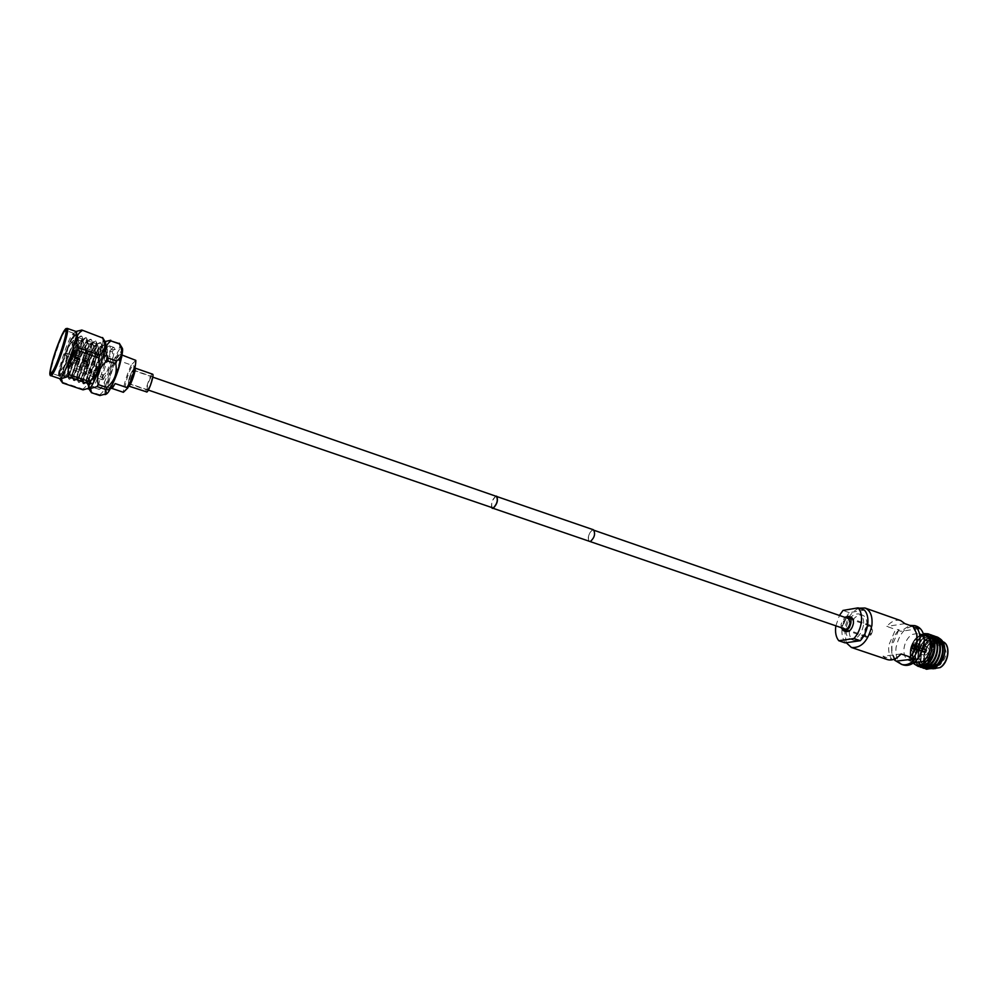<?xml version="1.0" encoding="UTF-8"?>
<svg xmlns="http://www.w3.org/2000/svg" width="998" height="998" viewBox="0 0 998 998"><rect width="100%" height="100%" fill="white"/><g stroke="black" fill="none" stroke-linecap="round" stroke-linejoin="round"><path stroke-width="0.75" stroke-dasharray="4.99 3.74" d="M492.463 508.082C490.767 504.377 491.839 500.509 495.682 496.468L496.493 496.418M132.647 370.495L133.083 370.283C133.208 373.838 131.861 378.117 129.004 383.107L128.58 383.307C128.443 379.776 129.79 375.51 132.647 370.495M589.394 541.615C587.236 537.71 588.284 533.768 592.55 529.788L593.473 529.788M495.744 496.193L495.781 496.181C492.264 499.374 490.929 503.254 491.752 507.832M869.071 626.045L870.156 626.133C873.075 629.9 872.252 633.343 867.686 636.462L866.626 636.375C863.707 632.632 864.518 629.189 869.071 626.045M592.488 530.063L593.386 530.063C595.432 533.805 594.421 537.573 590.354 541.34L589.494 541.353C587.435 537.623 588.433 533.855 592.488 530.063M103.168 379.452C106.013 376.832 112.387 356.922 110.379 356.935L109.668 357.346C106.774 360.153 100.499 379.764 102.482 379.826L103.168 379.452M72.941 354.253L73.927 351.221L72.941 354.253M89.608 356.748L88.647 359.754L89.608 356.748M72.093 355.288L73.066 352.269L72.093 355.288M88.722 357.771L87.749 360.777L88.722 357.771M70.696 359.018L71.669 355.999L70.696 359.018M87.325 361.476L86.364 364.495L87.325 361.476M70.147 361.713L71.132 358.694L70.147 361.713M86.814 364.17L85.853 367.189L86.814 364.17M71.008 360.69L71.981 357.658L71.008 360.69M87.699 363.16L86.726 366.179L87.699 363.16M72.405 356.947L73.39 353.916L72.405 356.947M89.109 359.43L88.136 362.461L89.109 359.43M67.59 353.329L66.604 356.361L67.59 353.329M71.22 357.87L72.205 354.851L71.22 357.87M64.483 354.727L64.97 353.205L64.483 354.727M69.885 362.336C72.355 357.534 73.665 353.492 73.802 350.223L73.465 350.448C70.995 355.263 69.685 359.305 69.548 362.548L69.885 362.336M70.209 362.449C72.679 357.646 73.989 353.604 74.126 350.335L73.79 350.56C71.32 355.375 70.01 359.417 69.872 362.661L70.209 362.449M73.515 351.171L72.542 354.19L73.515 351.171M72.667 352.207L71.681 355.238L72.667 352.207M71.27 355.937L70.297 358.956L71.27 355.937M70.721 358.631L69.748 361.663L70.721 358.631M71.582 357.596L70.596 360.627L71.582 357.596M72.979 353.853L71.993 356.885L72.979 353.853M147.617 389.806L147.155 390.018C146.906 386.301 148.303 381.86 151.347 376.67L151.833 376.458C152.058 380.188 150.661 384.642 147.617 389.806M128.917 383.407L128.48 383.619C128.33 379.914 129.752 375.448 132.722 370.208L133.183 369.984C133.32 373.701 131.898 378.18 128.917 383.407M104.029 360.166C105.751 353.342 106.449 348.564 106.112 345.857L105.339 344.41L103.78 345.121C97.841 350.211 85.653 385.877 88.41 385.764L89.371 385.028C93.026 380.837 102.844 350.286 101.384 344.16L100.636 342.763L99.089 343.474C93.213 348.601 80.988 384.292 83.682 384.168L84.618 383.419C88.248 379.203 98.091 348.489 96.656 342.464L95.92 341.104L94.398 341.827C88.573 346.98 76.322 382.721 78.942 382.558L79.865 381.81C83.445 377.556 93.325 346.68 91.903 340.755L91.192 339.445L89.683 340.168C83.919 345.358 71.631 381.136 74.189 380.949L75.087 380.201C78.63 375.897 88.548 344.871 87.138 339.033L86.452 337.773L84.967 338.509C79.254 343.724 66.928 379.539 69.423 379.34L70.309 378.579C73.802 374.238 83.77 343.05 82.36 337.324L81.699 336.101L80.227 336.85C74.576 342.089 62.225 377.955 64.645 377.718L65.506 376.957C68.962 372.578 78.967 341.229 77.57 335.602L76.933 334.43L75.486 335.178C69.885 340.455 57.497 376.358 59.855 376.096L65.207 365.093C71.295 349.425 74.201 338.921 73.952 333.569L72.505 334.13C67.664 339.682 55.95 375.859 59.032 375.822L60.092 375.123L59.069 375.535C58.084 372.466 69.723 339.819 74.887 334.966L76.335 334.218C80.252 334.23 68.937 371.618 64.907 376.745L63.86 377.132C62.849 373.938 74.426 341.453 79.64 336.638L81.1 335.889C85.092 335.927 73.802 373.264 69.71 378.367L68.625 378.729C67.59 375.41 79.129 343.075 84.368 338.31L85.865 337.561C89.907 337.623 78.655 374.924 74.488 379.989L73.378 380.313C72.33 376.882 83.807 344.697 89.096 339.969L90.606 339.233C94.71 339.32 83.483 376.57 79.266 381.61L78.118 381.897C77.046 378.342 88.485 346.306 93.812 341.615L95.334 340.892C99.501 341.004 88.311 378.205 84.032 383.22L82.846 383.469C81.761 379.814 93.151 347.915 98.503 343.275L100.05 342.551C104.279 342.688 93.113 379.851 88.772 384.829L87.562 385.041C86.452 381.261 97.792 349.525 103.193 344.921L104.753 344.21C109.044 344.372 97.916 381.473 93.513 386.426L92.253 386.6C91.142 382.721 102.432 351.134 107.859 346.556L109.443 345.857C110.928 346.967 110.516 352.219 108.183 361.613L104.029 360.166L105.688 361.787L108.183 361.613M112.375 348.14C107.023 353.429 95.583 389.257 99.214 389.42L100.424 388.771C105.638 384.093 117.427 347.304 113.722 347.366L112.375 348.14M135.803 360.353L131.274 364.994L118.812 360.665L122.816 355.3M109.892 387.449C114.146 383.706 123.478 354.477 120.434 354.477L119.348 355.076C115.007 359.205 105.9 387.823 108.882 387.96L109.892 387.449M121.631 356.498L121.245 352.157L119.997 352.843C115.057 357.583 104.69 390.118 108.096 390.28L111.065 387.099M108.308 389.395C113.123 385.153 123.789 351.82 120.334 351.832L119.086 352.519C114.146 357.272 103.78 389.806 107.173 389.969L108.308 389.395M135.029 368.175L134.243 368.324C131.798 370.483 126.846 386.101 128.592 386.189L128.817 386.176M126.447 387.187C129.154 384.916 134.98 367.389 133.682 365.455L132.684 365.58C129.416 368.536 123.078 389.532 126.085 387.474L126.447 387.187M152.607 374.188L151.97 374.487C149.426 376.595 144.535 392.139 146.369 392.276M106.15 394.185C100.86 396.767 113.884 354.702 120.259 348.477L122.118 347.89M99.912 395.532L99.725 394.746L91.23 391.877C87.637 384.567 88.672 378.878 94.361 374.824L102.769 377.693C106.387 384.866 105.376 390.542 99.725 394.746M102.769 377.693L103.58 374.936L95.184 372.054C93.45 362.81 96.357 355.113 103.904 348.976L112.312 351.92C113.984 361.176 111.077 368.848 103.58 374.936M112.312 351.92L113.323 349.861L104.915 346.917L104.254 342.351L106.112 341.191M119.548 343.699L119.822 347.828L113.323 349.861M89.209 388.496L88.535 388.197C85.903 385.178 98.091 348.202 103.543 342.588L105.277 341.927M104.915 346.917L103.904 348.976M95.184 372.054L94.361 374.824M91.23 391.877L91.392 392.663M83.046 389.856L82.884 389.07L62.35 382.159C58.795 374.811 59.967 369.11 65.843 365.068L86.127 372.005C89.72 379.19 88.647 384.879 82.884 389.07M86.127 372.005L86.951 369.235L66.679 362.286C64.87 352.943 67.777 345.171 75.386 338.983L95.671 346.094C97.392 355.413 94.486 363.122 86.951 369.235M95.671 346.094L96.669 344.023L76.372 336.887L75.461 332.209L77.445 330.937M102.769 337.86L103.093 341.94L96.669 344.023M76.085 331.511L74.738 332.459C69.623 338.297 57.185 375.909 59.543 378.454L59.805 378.691M76.372 336.887L75.386 338.983M66.679 362.286L65.843 365.068M62.35 382.159L62.475 382.933M65.207 365.093L61.689 374.674L63.086 369.859L63.148 373.913L63.997 373.352C68.538 366.777 76.896 338.684 75.1 335.815L73.603 336.052C69.286 339.719 57.797 372.266 59.019 375.285L60.092 375.123M60.229 375.909L63.485 373.863M63.535 373.826L63.124 373.664C62.263 371.106 72.717 342.227 77.17 338.684L78.293 338.21C82.248 338.534 69.785 377.294 68.051 375.572L67.901 375.273C67.016 372.616 77.382 343.961 81.886 340.368L83.046 339.881C87.076 340.231 74.625 378.928 72.817 377.194L72.654 376.87C71.769 374.113 82.036 345.695 86.601 342.052L87.799 341.553C91.891 341.915 79.453 380.562 77.582 378.803L77.407 378.454C76.497 375.61 86.689 347.429 91.292 343.736L92.527 343.212C96.681 343.599 84.256 382.197 82.323 380.413L82.135 380.038C81.225 377.107 91.317 349.15 95.97 345.408L97.255 344.871C101.472 345.283 89.059 383.818 87.051 382.022L86.851 381.623C85.928 378.591 95.933 350.872 100.648 347.079L101.958 346.518C106.237 346.955 93.849 385.44 91.779 383.619L91.567 383.207C90.618 380.076 100.536 352.593 105.301 348.739L106.661 348.165C107.984 349.138 107.659 353.679 105.688 361.787M63.086 369.859C65.332 359.991 75.262 336.338 77.694 338.01L78.293 339.108C79.603 344.535 70.035 373.813 67.764 375.211L67.452 375.373C65.107 375.423 79.042 337.574 82.46 339.682L83.071 340.817C84.393 346.318 74.9 375.348 72.567 376.82L72.218 376.995C69.81 377.019 83.732 339.22 87.2 341.341L87.836 342.514C89.171 348.102 79.753 376.882 77.345 378.429L76.983 378.604C74.501 378.616 88.398 340.854 91.941 343L92.602 344.223C93.937 349.874 84.593 378.404 82.11 380.026L81.736 380.213C79.179 380.201 93.063 342.489 96.669 344.659L97.342 345.919C98.69 351.633 89.421 379.939 86.876 381.623L86.464 381.822C83.857 381.772 97.704 344.123 101.372 346.318L102.07 347.603C103.43 353.404 94.236 381.448 91.616 383.207L91.18 383.419C88.51 383.357 102.345 345.757 106.075 347.965L106.798 349.3L105.102 361.575M118.812 360.665L123.228 355.949M111.265 388.771L110.828 388.035L112.075 388.459M115.182 383.581L110.828 388.035M131.274 364.994C126.047 376.67 123.415 385.777 123.378 392.301M926.256 650.422L917.698 647.477L926.206 650.209L925.408 649.299L916.588 646.255L925.246 649.411L924.298 651.744L915.515 648.925L925.832 652.692L917 649.648L926.007 652.58L926.78 650.359M913.357 648.313L912.434 648.475L912.771 645.02L913.694 644.845L913.357 648.313M925.458 652.068L924.435 651.32L925.283 649.623L924.51 651.844L925.795 652.48L917.075 648.999L925.633 651.956M925.445 649.511L926.206 650.209M925.233 649.735L916.513 646.891L925.059 649.848M912.871 645.544L912.634 647.889L912.871 645.544M845.905 617.712L841.863 624.162L842.337 628.041M872.551 630.624L870.456 625.297C867.412 625.035 865.341 627.218 864.231 631.871L866.339 637.211C869.383 637.473 871.454 635.277 872.551 630.624M841.152 627.642L841.052 624.299L844.72 617.3M845.955 631.572C843.971 630.674 843.148 628.528 843.485 625.135C844.832 619.533 847.302 616.876 850.92 617.163M863.507 625.172C861.162 635.027 856.82 639.693 850.483 639.169C846.965 637.585 845.506 633.83 846.104 627.892C848.45 618.074 852.803 613.433 859.178 613.97C862.634 615.529 864.081 619.271 863.507 625.172M866.825 626.32C864.48 636.163 860.139 640.816 853.789 640.292C850.271 638.708 848.799 634.953 849.398 629.014C851.731 619.222 856.084 614.581 862.472 615.13C865.94 616.689 867.387 620.419 866.825 626.32M846.217 642.724L844.545 629.763C846.591 618.86 851.406 611.662 858.966 608.169M901.094 653.952L882.918 656.26L891.738 659.241C889.156 655.624 888.208 650.871 888.894 644.957L895.555 629.476L899.111 629.688L898.537 630.511L900.845 631.322L909.777 625.372M882.918 656.26L887.372 659.591M895.306 659.491L891.725 652.168L891.626 645.307C892.561 639.032 895.044 633.83 899.111 629.688M914.418 627.692L913.145 627.617L916.888 634.953M894.158 659.416L891.987 653.515L891.875 645.98L898.537 630.511M903.44 665.005C897.701 662.46 895.231 656.597 896.054 647.415C899.572 632.32 906.483 625.284 916.788 626.282M919.931 655.823L916.127 659.491L909.278 660.738C905.198 658.93 903.44 654.775 904.013 648.251C904.974 642.225 907.544 637.66 911.723 634.553L918.759 633.243C922.277 634.716 924.073 638.196 924.123 643.685M915.116 646.43L914.093 643.997L911.199 646.954L912.234 649.386L915.116 646.43M911.112 646.916L913.993 643.972L915.016 646.405L912.135 649.361L911.112 646.916M915.528 646.779L914.729 644.87L912.471 647.178L913.27 649.087L915.528 646.779M911.623 646.891L913.881 644.583L914.692 646.492L912.434 648.8L911.623 646.891M924.921 647.141L927.105 646.754C929.512 648.974 929.25 651.682 926.331 654.863L924.173 655.249C921.753 653.029 922.002 650.322 924.921 647.141M914.679 650.858C917.599 647.652 917.873 644.945 915.478 642.724L913.32 643.124C910.401 646.33 910.139 649.037 912.534 651.257L914.679 650.858M931.221 641.115L929.874 640.392L924.323 641.402L922.227 643.211C919.333 646.629 917.973 650.559 918.148 655.025C918.509 658.668 919.944 660.975 922.439 661.961L927.878 661M923.948 641.764C933.342 634.965 936.997 654.488 927.317 660.302C922.252 662.747 919.195 660.863 918.123 654.663L921.977 643.485L923.948 641.764M931.396 651.719L936.261 645.556L941.838 644.571C948.013 650.247 947.364 657.083 939.904 665.105L934.44 666.053C930.747 664.294 929.425 660.464 930.473 654.563M934.901 667.55L933.953 667.862M929.712 667.762L929.961 667.762C921.641 665.529 923.337 647.053 932.269 641.739C939.056 638.296 943.235 640.778 944.819 649.124M923.3 633.742L919.669 635.327L913.382 642.051L916.476 637.759L923.237 633.555M929.45 634.429L922.052 636.163C912.846 641.527 909.041 659.142 915.553 664.793M930.847 634.815L922.389 636.287C911.673 642.4 909.215 663.82 918.385 666.489M932.182 635.389L924.772 637.111C914.63 642.924 911.586 662.884 919.782 666.839M933.579 635.776L925.109 637.235C914.38 643.348 911.935 664.743 921.117 667.413M934.901 636.35L927.479 638.059C917.337 643.872 914.305 663.82 922.526 667.774M936.299 636.736L927.816 638.184C917.087 644.284 914.655 665.666 923.861 668.336M939.605 664.281L936.873 666.602C924.098 675.347 919.507 649.386 932.269 641.689L939.368 640.466C947.638 642.675 945.892 661.362 936.873 666.552M933.068 668.672C922.551 671.854 920.056 651.195 930.435 642.949L932.169 641.577L938.307 640.03L931.421 640.654C926.493 643.261 923.075 647.665 921.166 653.865C919.981 661.811 921.79 666.951 926.593 669.259M921.166 653.865L926.443 642.225L930.161 639.094L938.694 637.984M924.235 635.165L917.935 636.687L915.428 638.845C911.598 643.286 909.827 648.426 910.101 654.264C910.525 658.381 912.085 661.163 914.779 662.61M923.562 634.628L918.16 636.462L915.54 638.72L911.81 644.521L910.114 654.389C909.864 648.463 911.898 643.011 916.214 638.034L921.616 634.042M913.382 642.051L910.238 655.574L913.195 663.109M915.528 662.859C907.282 660.664 909.053 642.101 917.935 636.724L924.996 635.427M926.443 642.225C918.909 653.328 918.522 662.148 925.258 668.697M930.435 642.949C922.289 649.536 921.616 665.591 928.851 667.537L930.336 667.737M938.182 663.807C941.463 659.803 943.073 655.075 942.998 649.636M938.794 640.404L937.022 639.481C924.946 634.591 914.592 663.42 926.132 666.614C934.315 666.876 939.031 660.863 940.266 648.588M936.174 639.668L934.303 638.533C922.239 633.643 911.885 662.497 923.4 665.691C931.621 665.928 936.324 659.878 937.521 647.54M929.076 637.173C917.362 636.687 910.475 662.073 920.655 664.768C928.901 664.98 933.604 658.88 934.764 646.479M928.377 636.475C916.339 632.52 906.708 660.763 917.91 663.832C921.241 664.755 924.497 663.308 927.678 659.478M931.708 643.136C930.835 639.244 928.963 636.761 926.107 635.664C918.572 632.545 908.716 645.332 910.226 655.299M938.307 640.03C926.244 637.198 917.574 664.468 928.514 667.425M938.918 640.641L936.685 639.369C924.61 634.479 914.255 663.296 925.782 666.502L927.579 666.814M933.966 638.408C921.903 633.53 911.548 662.385 923.05 665.579L924.822 665.878M928.976 637.061C917.187 636.213 910.026 661.924 920.318 664.643L921.067 664.843M928.352 636.45C916.326 631.884 906.196 660.576 917.574 663.72C928.564 668.223 938.033 639.007 925.77 635.539C920.256 634.354 915.603 637.348 911.81 644.521M845.131 642.874C839.767 633.792 841.152 623.713 849.286 612.647L864.43 610.09M849.286 612.647L842.998 610.439M835.862 625.821L839.43 615.467M891.738 659.241L893.709 659.391M913.145 627.617L913.756 626.781M900.807 620.644C896.067 619.259 891.401 621.193 886.798 626.42L895.555 629.476M919.096 628.653L900.845 631.322M904.924 623.663L886.798 626.42M924.447 651.37L915.939 648.638L924.435 651.32M926.743 650.147L926.256 649.187L913.694 644.845M925.408 649.299L926.256 649.187M917.661 647.265L926.917 650.035M926.955 650.247L917.698 647.477M76.16 345.67L76.796 345.221C78.568 345.121 72.056 365.206 69.436 367.938L68.825 368.337C67.091 368.374 73.49 348.589 76.16 345.67M68.85 366.915C71.769 363.746 78.393 341.74 75.124 346.119C72.205 349.412 65.681 371.006 68.85 366.915M50.898 375.685C47.592 375.759 60.641 335.59 65.918 329.34L67.215 328.379M939.368 640.466L942.836 641.702L935.313 642.799C926.369 648.101 924.684 666.564 933.018 668.797M943.085 664.818L940.303 667.225C928.103 675.559 923.674 650.808 935.862 643.485C942.461 640.242 946.466 642.7 947.888 650.871M152.794 377.132L133.083 370.283M870.156 626.133L849.622 618.997M594.184 530.337L593.386 530.063M866.626 636.375L846.067 629.326M590.28 541.615L589.494 541.353M148.328 390.081L128.58 383.307M102.482 379.826L68.825 368.337C67.802 369.51 67.789 367.476 68.812 362.262C70.721 355.213 72.879 349.749 75.274 345.857L76.796 345.221L110.379 356.935M88.647 359.754L72.542 354.19M87.749 360.777L71.681 355.238M86.364 364.495L70.297 358.956M85.853 367.189L69.748 361.663M86.726 366.179L70.596 360.627M88.136 362.461L71.993 356.885M89.196 359.38L73.066 353.803M87.787 363.097L71.656 357.546M86.901 364.12L70.808 358.581M87.412 361.426L71.357 355.887M88.81 357.721L72.742 352.157M89.708 356.685L73.603 351.109M64.97 353.205L72.205 354.851M64.433 354.752L71.145 357.933M128.48 383.619L147.155 390.018M99.214 389.42L92.54 387.162M59.032 375.822L50.873 373.065M73.702 333.282L65.581 330.438M121.918 354.989L120.434 354.477M121.245 352.157L120.334 351.832M134.942 368.012L133.682 365.455M75.1 335.815L73.952 333.569M107.934 346.493L105.301 348.739M92.253 386.6L91.567 383.207M103.293 344.821L100.648 347.079M87.562 385.041L86.851 381.623M98.627 343.15L95.97 345.408M82.846 383.469L82.135 380.038M93.962 341.478L91.292 343.736M78.118 381.897L77.407 378.454M89.271 339.794L86.601 342.052M73.378 380.313L72.654 376.87M84.581 338.11L81.886 340.368M68.625 378.729L67.901 375.273M79.865 336.413L77.17 338.684M63.86 377.132L63.124 373.664M75.149 334.717L73.802 335.839M77.57 335.602L78.293 339.108M65.057 377.518L67.764 375.211M82.36 337.324L83.071 340.817M69.86 379.128L72.567 376.82M87.138 339.033L87.836 342.514M74.65 380.725L77.345 378.429M91.903 340.755L92.602 344.223M79.441 382.321L82.11 380.026M96.656 342.464L97.342 345.919M84.206 383.918L86.876 381.623M101.384 344.16L102.07 347.603M88.959 385.502L91.616 383.207M106.112 345.857L106.798 349.3M126.085 387.474L128.592 386.189M108.096 390.28L107.173 389.969M110.379 388.471L108.882 387.96M113.722 347.366L109.443 345.857M133.183 369.984L151.833 376.458M925.009 652.804L912.434 648.475M925.77 649.673L913.482 645.432M870.456 625.297L848.05 617.513M850.483 639.169L853.789 640.292M913.881 644.583L914.729 644.87M915.478 642.724L927.105 646.754M929.874 640.392L941.838 644.571M910.114 654.389L910.238 655.574M909.278 660.738L914.18 662.398M918.759 633.243L923.649 634.953M922.439 661.961L934.44 666.053M912.534 651.257L924.173 655.249M912.434 648.8L913.27 649.087M891.725 652.168L891.987 653.515M859.178 613.97L862.472 615.13M866.339 637.211L843.909 629.526M924.921 652.118L912.634 647.889"/><path stroke-width="1.5" d="M152.794 377.132L496.493 496.418C498.177 500.148 497.104 504.015 493.249 508.032L148.328 390.081M495.781 496.181L593.473 529.788C595.631 533.718 594.571 537.66 590.305 541.615L491.752 507.832M496.58 496.143C498.364 500.048 497.229 504.102 493.187 508.319L492.376 508.356M64.421 331.299C59.68 336.9 47.916 373.152 50.873 373.065L51.921 372.354C56.512 367.376 68.637 330.113 65.581 330.438L64.421 331.299M121.918 354.989L135.803 360.353C135.853 366.79 133.208 375.972 127.856 387.91L115.182 383.581L112.287 388.259L110.379 388.471M111.065 387.099C116.08 377.419 119.61 367.214 121.631 356.498M128.817 386.176L129.179 385.914C131.387 384.055 136.127 369.809 135.054 368.225L134.942 368.012M128.879 386.139L146.993 392.002C149.5 390.006 154.465 374.287 152.607 374.188L134.967 368.05M122.118 347.89L122.18 347.99C125.049 351.096 112.574 388.796 107.098 393.499L106.15 394.185M99.912 395.532L106.387 393.761L105.738 389.532L97.105 386.6L90.618 388.434L91.392 392.663L99.912 395.532M105.277 341.927L105.339 342.015C108.058 344.846 95.434 382.933 90.169 387.785L89.209 388.496M67.802 376.67L61.452 378.579L62.475 382.933L83.046 389.856L89.446 388.035L88.647 383.743L67.802 376.67L68.8 374.574L89.658 381.66L88.647 383.743M50.898 375.685L59.805 378.691L60.99 377.918C66.217 372.504 79.628 331.199 76.085 331.511L67.215 328.379C70.621 328.018 57.136 369.422 52.046 374.899L50.898 375.685C49.538 376.146 49.189 372.728 52.632 360.365C56.125 348.152 60.229 337.898 64.97 329.602M112.075 388.459L123.378 392.301L127.856 387.91M99.488 355.014L98.652 357.87L77.769 350.622L78.63 347.753L99.488 355.014C105.277 350.947 106.312 345.271 102.607 337.985L81.848 330.026L102.607 337.985M89.658 381.66C97.405 375.41 100.399 367.476 98.652 357.87M77.769 350.622C69.947 356.947 66.953 364.931 68.8 374.574M75.948 331.461L81.848 330.026M82.011 330.712C76.097 334.629 74.975 340.306 78.63 347.753M97.105 386.6L98.128 384.529L106.774 387.474C114.471 381.248 117.465 373.364 115.768 363.808L107.123 360.802C99.376 367.089 96.369 374.999 98.128 384.529M107.123 360.802L107.959 357.958L116.604 360.964C122.267 356.897 123.228 351.221 119.498 343.961L110.965 340.942C105.264 344.884 104.254 350.548 107.959 357.958M110.965 340.942L119.548 343.699M105.052 341.566L110.766 340.243M119.286 343.262L119.498 343.961M116.604 360.964L115.768 363.808M106.774 387.474L105.738 389.532M842.337 628.041L843.909 629.526C846.915 629.763 848.974 627.542 850.096 622.852L848.05 617.513L845.905 617.712M844.72 617.3L848.475 616.315C850.446 617.201 851.257 619.346 850.92 622.727C849.572 628.353 847.102 631.01 843.51 630.724L841.152 627.642M848.475 616.315L850.92 617.163C852.891 618.061 853.714 620.195 853.377 623.575C852.03 629.189 849.56 631.859 845.955 631.572L843.51 630.724M858.966 608.169L865.054 608.019C870.468 610.464 872.739 616.302 871.878 625.546C868.198 640.978 861.386 648.301 851.444 647.477L846.217 642.724M851.444 647.477L887.372 659.591C891.963 660.901 896.528 659.017 901.094 653.952L909.989 656.983C913.694 652.517 915.977 647.253 916.813 641.165L916.788 634.341L913.756 626.781L904.924 623.663L900.807 620.644L865.054 608.019M916.888 634.953L917.037 641.864C916.102 648.288 913.557 653.578 909.39 657.744L909.989 656.983M909.777 625.372L914.917 625.634L919.096 628.653L916.763 627.842C919.457 631.372 920.493 636.175 919.832 642.213C918.996 648.288 916.725 653.565 913.008 658.019L909.39 657.757M916.763 627.842L914.418 627.692M893.709 659.391L895.306 659.491L894.732 660.252L894.158 659.416M914.917 625.634L916.788 626.282C922.152 628.628 924.61 634.117 924.173 642.737L919.383 656.597C914.418 663.658 909.103 666.464 903.44 665.005L901.556 664.369C906.184 665.691 910.787 663.845 915.353 658.817L913.008 658.019M894.732 660.252L901.556 664.369M839.43 615.467L842.998 610.439L858.093 607.857C860.987 611.138 862.072 615.953 861.324 622.303C860.351 628.715 857.881 634.117 853.926 638.533L838.794 640.741L845.131 642.874L860.301 640.704L853.926 638.533M858.093 607.857L864.43 610.09C867.337 613.371 868.435 618.174 867.699 624.523C866.738 630.911 864.268 636.312 860.301 640.704M924.123 643.685L919.931 655.823M927.878 661C934.727 654.164 935.837 647.527 931.221 641.115M936.873 666.552L934.901 667.55M933.953 667.862L930.161 667.824L938.182 663.807M915.553 664.793L918.21 666.427L925.957 664.893C936.199 658.643 937.908 636.45 927.953 633.792L923.237 633.555M918.385 666.489L926.294 665.017C936.536 658.755 938.245 636.574 928.29 633.917L923.3 633.742M919.782 666.839L920.954 667.363L928.701 665.828C938.956 659.591 940.652 637.41 930.685 634.753L929.45 634.429M921.117 667.413L929.051 665.953C939.305 659.703 940.989 637.535 931.022 634.878L930.847 634.815M922.526 667.774L923.686 668.286L931.458 666.764C941.713 660.526 943.397 638.383 933.404 635.714L932.182 635.389M923.861 668.336L931.795 666.876C942.05 660.651 943.734 638.495 933.754 635.838L933.579 635.776M925.258 668.697L926.418 669.209L934.19 667.699C944.457 661.474 946.129 639.344 936.136 636.674L934.901 636.35M926.593 669.259L934.54 667.812C944.807 661.599 946.466 639.469 936.473 636.786L936.299 636.736M938.694 637.984C942.411 639.718 944.457 643.373 944.819 648.974C944.881 654.763 943.147 659.853 939.629 664.256L933.068 668.672M944.819 649.124L944.869 649.91C944.919 655.075 943.335 659.678 940.104 663.72L939.605 664.281M914.779 662.61L922.402 661.674C931.845 656.16 933.155 636.337 924.235 635.165M913.195 663.109C916.152 665.978 919.682 666.078 923.811 663.396C934.328 656.846 934.527 633.88 923.562 634.628M923.649 634.953L924.996 635.427C933.192 637.61 931.384 656.372 922.402 661.624L914.18 662.398M930.473 654.563L931.396 651.719M928.851 667.537L929.712 667.762M942.998 649.636C942.773 645.444 941.364 642.363 938.794 640.404M940.266 648.588C940.016 644.421 938.607 641.377 936.049 639.431M935.625 639.157L934.303 638.533M937.521 647.54C937.247 643.411 935.85 640.379 933.305 638.471M932.868 638.184L929.076 637.173M934.764 646.479C934.34 641.352 932.357 638.059 928.851 636.624L928.377 636.475M927.678 659.478C931.284 654.488 932.631 649.037 931.708 643.136M930.336 667.737C939.879 668.635 947.439 646.829 938.918 640.641M927.579 666.814C937.134 667.737 944.719 645.831 936.174 639.668M924.822 665.878C934.378 666.839 941.987 644.845 933.429 638.695M932.955 638.346L928.976 637.061M921.067 664.843C932.12 667.774 940.291 639.755 928.502 636.499L928.352 636.45M838.794 640.741C835.925 637.235 834.952 632.27 835.862 625.821M915.353 658.817L897.065 661.038M51.459 373.876C57.397 367.202 71.706 320.071 64.882 329.802C58.919 336.987 45.072 382.284 51.459 373.876M933.018 668.797L939.941 667.6C948.749 662.547 950.732 644.434 942.836 641.702C950.807 644.234 949.148 662.46 940.191 667.587L932.893 668.76M947.888 650.871C948.075 656.135 946.466 660.788 943.085 664.818M849.622 618.997L594.184 530.337M846.067 629.326L590.28 541.615M106.262 394.148L105.002 394.609M88.81 388.646L90.793 391.777M89.321 388.459L87.986 388.946M59.668 378.654L61.714 381.847M67.215 328.379L65.007 329.552M105.339 342.015L102.569 337.536M122.18 347.99L119.348 343.362M920.655 654.775L919.383 656.597M930.161 667.824L932.556 668.635M944.869 649.91L944.819 648.974M924.048 644.957L924.173 642.737M917.012 635.676L916.788 634.341"/></g></svg>
